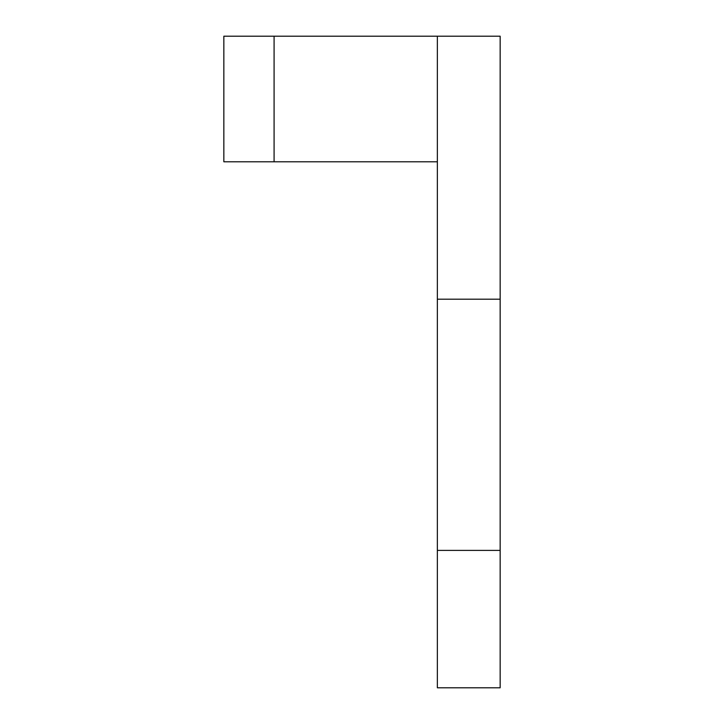 <?xml version="1.0" encoding="UTF-8"?>
<svg xmlns="http://www.w3.org/2000/svg" width="724" height="724" viewBox="0 0 724 724"><rect width="100%" height="100%" fill="white"/><g stroke="black" fill="none" stroke-linecap="round" stroke-linejoin="round"><path stroke-width="1.09" d="M500.157 299.202L437.359 299.202L437.359 36.2L274.088 36.2L274.088 161.796L437.359 161.796L437.359 36.2L500.157 36.2L500.157 687.8L437.359 687.8L437.359 550.394L500.157 550.394M437.359 299.202L437.359 550.394M274.088 161.796L274.088 36.2L223.843 36.2L223.843 161.796L274.088 161.796"/></g></svg>
